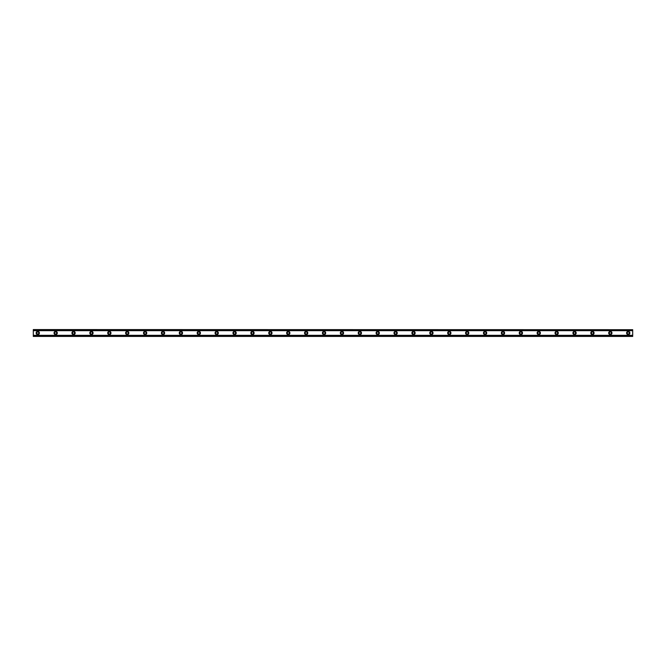 <?xml version="1.0" encoding="UTF-8"?>
<svg xmlns="http://www.w3.org/2000/svg" width="666" height="666" viewBox="0 0 666 666"><rect width="100%" height="100%" fill="white"/><g stroke="black" fill="none" stroke-linecap="round" stroke-linejoin="round"><path stroke-width="1" d="M37.771 334.041A1.041 1.041 0 0 1 36.73 333A1.041 1.041 0 0 1 37.771 331.959A1.041 1.041 0 0 1 38.819 333A1.041 1.041 0 0 1 37.771 334.041M628.229 334.041A1.041 1.041 0 0 1 627.181 333A1.041 1.041 0 0 1 628.229 331.959A1.041 1.041 0 0 1 629.27 333A1.041 1.041 0 0 1 628.229 334.041M610.331 334.041A1.041 1.041 0 0 1 609.29 333A1.041 1.041 0 0 1 610.331 331.959A1.041 1.041 0 0 1 611.38 333A1.041 1.041 0 0 1 610.331 334.041M592.44 334.041A1.041 1.041 0 0 1 591.4 333A1.041 1.041 0 0 1 592.44 331.959A1.041 1.041 0 0 1 593.489 333A1.041 1.041 0 0 1 592.44 334.041M574.55 334.041A1.041 1.041 0 0 1 573.509 333A1.041 1.041 0 0 1 574.55 331.959A1.041 1.041 0 0 1 575.591 333A1.041 1.041 0 0 1 574.55 334.041M556.659 334.041A1.041 1.041 0 0 1 555.611 333A1.041 1.041 0 0 1 556.659 331.959A1.041 1.041 0 0 1 557.7 333A1.041 1.041 0 0 1 556.659 334.041M538.761 334.041A1.041 1.041 0 0 1 537.72 333A1.041 1.041 0 0 1 538.761 331.959A1.041 1.041 0 0 1 539.81 333A1.041 1.041 0 0 1 538.761 334.041M520.87 334.041A1.041 1.041 0 0 1 519.83 333A1.041 1.041 0 0 1 520.87 331.959A1.041 1.041 0 0 1 521.919 333A1.041 1.041 0 0 1 520.87 334.041M502.98 334.041A1.041 1.041 0 0 1 501.939 333A1.041 1.041 0 0 1 502.98 331.959A1.041 1.041 0 0 1 504.02 333A1.041 1.041 0 0 1 502.98 334.041M485.089 334.041A1.041 1.041 0 0 1 484.04 333A1.041 1.041 0 0 1 485.089 331.959A1.041 1.041 0 0 1 486.13 333A1.041 1.041 0 0 1 485.089 334.041M467.191 334.041A1.041 1.041 0 0 1 466.15 333A1.041 1.041 0 0 1 467.191 331.959A1.041 1.041 0 0 1 468.24 333A1.041 1.041 0 0 1 467.191 334.041M449.3 334.041A1.041 1.041 0 0 1 448.26 333A1.041 1.041 0 0 1 449.3 331.959A1.041 1.041 0 0 1 450.349 333A1.041 1.041 0 0 1 449.3 334.041M431.41 334.041A1.041 1.041 0 0 1 430.369 333A1.041 1.041 0 0 1 431.41 331.959A1.041 1.041 0 0 1 432.45 333A1.041 1.041 0 0 1 431.41 334.041M413.519 334.041A1.041 1.041 0 0 1 412.47 333A1.041 1.041 0 0 1 413.519 331.959A1.041 1.041 0 0 1 414.56 333A1.041 1.041 0 0 1 413.519 334.041M395.621 334.041A1.041 1.041 0 0 1 394.58 333A1.041 1.041 0 0 1 395.621 331.959A1.041 1.041 0 0 1 396.67 333A1.041 1.041 0 0 1 395.621 334.041M377.73 334.041A1.041 1.041 0 0 1 376.69 333A1.041 1.041 0 0 1 377.73 331.959A1.041 1.041 0 0 1 378.779 333A1.041 1.041 0 0 1 377.73 334.041M359.84 334.041A1.041 1.041 0 0 1 358.799 333A1.041 1.041 0 0 1 359.84 331.959A1.041 1.041 0 0 1 360.88 333A1.041 1.041 0 0 1 359.84 334.041M341.949 334.041A1.041 1.041 0 0 1 340.9 333A1.041 1.041 0 0 1 341.949 331.959A1.041 1.041 0 0 1 342.99 333A1.041 1.041 0 0 1 341.949 334.041M324.051 334.041A1.041 1.041 0 0 1 323.01 333A1.041 1.041 0 0 1 324.051 331.959A1.041 1.041 0 0 1 325.1 333A1.041 1.041 0 0 1 324.051 334.041M306.16 334.041A1.041 1.041 0 0 1 305.12 333A1.041 1.041 0 0 1 306.16 331.959A1.041 1.041 0 0 1 307.201 333A1.041 1.041 0 0 1 306.16 334.041M288.27 334.041A1.041 1.041 0 0 1 287.221 333A1.041 1.041 0 0 1 288.27 331.959A1.041 1.041 0 0 1 289.31 333A1.041 1.041 0 0 1 288.27 334.041M270.379 334.041A1.041 1.041 0 0 1 269.33 333A1.041 1.041 0 0 1 270.379 331.959A1.041 1.041 0 0 1 271.42 333A1.041 1.041 0 0 1 270.379 334.041M252.481 334.041A1.041 1.041 0 0 1 251.44 333A1.041 1.041 0 0 1 252.481 331.959A1.041 1.041 0 0 1 253.53 333A1.041 1.041 0 0 1 252.481 334.041M234.59 334.041A1.041 1.041 0 0 1 233.55 333A1.041 1.041 0 0 1 234.59 331.959A1.041 1.041 0 0 1 235.631 333A1.041 1.041 0 0 1 234.59 334.041M216.7 334.041A1.041 1.041 0 0 1 215.651 333A1.041 1.041 0 0 1 216.7 331.959A1.041 1.041 0 0 1 217.74 333A1.041 1.041 0 0 1 216.7 334.041M198.809 334.041A1.041 1.041 0 0 1 197.76 333A1.041 1.041 0 0 1 198.809 331.959A1.041 1.041 0 0 1 199.85 333A1.041 1.041 0 0 1 198.809 334.041M180.911 334.041A1.041 1.041 0 0 1 179.87 333A1.041 1.041 0 0 1 180.911 331.959A1.041 1.041 0 0 1 181.96 333A1.041 1.041 0 0 1 180.911 334.041M163.02 334.041A1.041 1.041 0 0 1 161.98 333A1.041 1.041 0 0 1 163.02 331.959A1.041 1.041 0 0 1 164.061 333A1.041 1.041 0 0 1 163.02 334.041M145.13 334.041A1.041 1.041 0 0 1 144.081 333A1.041 1.041 0 0 1 145.13 331.959A1.041 1.041 0 0 1 146.17 333A1.041 1.041 0 0 1 145.13 334.041M127.239 334.041A1.041 1.041 0 0 1 126.19 333A1.041 1.041 0 0 1 127.239 331.959A1.041 1.041 0 0 1 128.28 333A1.041 1.041 0 0 1 127.239 334.041M109.341 334.041A1.041 1.041 0 0 1 108.3 333A1.041 1.041 0 0 1 109.341 331.959A1.041 1.041 0 0 1 110.389 333A1.041 1.041 0 0 1 109.341 334.041M91.45 334.041A1.041 1.041 0 0 1 90.409 333A1.041 1.041 0 0 1 91.45 331.959A1.041 1.041 0 0 1 92.491 333A1.041 1.041 0 0 1 91.45 334.041M73.56 334.041A1.041 1.041 0 0 1 72.511 333A1.041 1.041 0 0 1 73.56 331.959A1.041 1.041 0 0 1 74.6 333A1.041 1.041 0 0 1 73.56 334.041M55.669 334.041A1.041 1.041 0 0 1 54.62 333A1.041 1.041 0 0 1 55.669 331.959A1.041 1.041 0 0 1 56.71 333A1.041 1.041 0 0 1 55.669 334.041M37.771 331.36A1.64 1.64 0 0 0 36.13 333A1.64 1.64 0 0 0 37.771 334.64A1.64 1.64 0 0 0 39.411 333A1.64 1.64 0 0 0 37.771 331.36M628.229 331.36A1.64 1.64 0 0 0 626.589 333A1.64 1.64 0 0 0 628.229 334.64A1.64 1.64 0 0 0 629.87 333A1.64 1.64 0 0 0 628.229 331.36M610.331 331.36A1.64 1.64 0 0 0 608.691 333A1.64 1.64 0 0 0 610.331 334.64A1.64 1.64 0 0 0 611.971 333A1.64 1.64 0 0 0 610.331 331.36M592.44 331.36A1.64 1.64 0 0 0 590.8 333A1.64 1.64 0 0 0 592.44 334.64A1.64 1.64 0 0 0 594.08 333A1.64 1.64 0 0 0 592.44 331.36M574.55 331.36A1.64 1.64 0 0 0 572.91 333A1.64 1.64 0 0 0 574.55 334.64A1.64 1.64 0 0 0 576.19 333A1.64 1.64 0 0 0 574.55 331.36M556.659 331.36A1.64 1.64 0 0 0 555.019 333A1.64 1.64 0 0 0 556.659 334.64A1.64 1.64 0 0 0 558.299 333A1.64 1.64 0 0 0 556.659 331.36M538.761 331.36A1.64 1.64 0 0 0 537.121 333A1.64 1.64 0 0 0 538.761 334.64A1.64 1.64 0 0 0 540.401 333A1.64 1.64 0 0 0 538.761 331.36M520.87 331.36A1.64 1.64 0 0 0 519.23 333A1.64 1.64 0 0 0 520.87 334.64A1.64 1.64 0 0 0 522.51 333A1.64 1.64 0 0 0 520.87 331.36M502.98 331.36A1.64 1.64 0 0 0 501.34 333A1.64 1.64 0 0 0 502.98 334.64A1.64 1.64 0 0 0 504.62 333A1.64 1.64 0 0 0 502.98 331.36M485.089 331.36A1.64 1.64 0 0 0 483.449 333A1.64 1.64 0 0 0 485.089 334.64A1.64 1.64 0 0 0 486.729 333A1.64 1.64 0 0 0 485.089 331.36M467.191 331.36A1.64 1.64 0 0 0 465.551 333A1.64 1.64 0 0 0 467.191 334.64A1.64 1.64 0 0 0 468.831 333A1.64 1.64 0 0 0 467.191 331.36M449.3 331.36A1.64 1.64 0 0 0 447.66 333A1.64 1.64 0 0 0 449.3 334.64A1.64 1.64 0 0 0 450.94 333A1.64 1.64 0 0 0 449.3 331.36M431.41 331.36A1.64 1.64 0 0 0 429.77 333A1.64 1.64 0 0 0 431.41 334.64A1.64 1.64 0 0 0 433.05 333A1.64 1.64 0 0 0 431.41 331.36M413.519 331.36A1.64 1.64 0 0 0 411.879 333A1.64 1.64 0 0 0 413.519 334.64A1.64 1.64 0 0 0 415.159 333A1.64 1.64 0 0 0 413.519 331.36M395.621 331.36A1.64 1.64 0 0 0 393.981 333A1.64 1.64 0 0 0 395.621 334.64A1.64 1.64 0 0 0 397.261 333A1.64 1.64 0 0 0 395.621 331.36M377.73 331.36A1.64 1.64 0 0 0 376.09 333A1.64 1.64 0 0 0 377.73 334.64A1.64 1.64 0 0 0 379.37 333A1.64 1.64 0 0 0 377.73 331.36M359.84 331.36A1.64 1.64 0 0 0 358.2 333A1.64 1.64 0 0 0 359.84 334.64A1.64 1.64 0 0 0 361.48 333A1.64 1.64 0 0 0 359.84 331.36M341.949 331.36A1.64 1.64 0 0 0 340.309 333A1.64 1.64 0 0 0 341.949 334.64A1.64 1.64 0 0 0 343.589 333A1.64 1.64 0 0 0 341.949 331.36M324.051 331.36A1.64 1.64 0 0 0 322.411 333A1.64 1.64 0 0 0 324.051 334.64A1.64 1.64 0 0 0 325.691 333A1.64 1.64 0 0 0 324.051 331.36M306.16 331.36A1.64 1.64 0 0 0 304.52 333A1.64 1.64 0 0 0 306.16 334.64A1.64 1.64 0 0 0 307.8 333A1.64 1.64 0 0 0 306.16 331.36M288.27 331.36A1.64 1.64 0 0 0 286.63 333A1.64 1.64 0 0 0 288.27 334.64A1.64 1.64 0 0 0 289.91 333A1.64 1.64 0 0 0 288.27 331.36M270.379 331.36A1.64 1.64 0 0 0 268.739 333A1.64 1.64 0 0 0 270.379 334.64A1.64 1.64 0 0 0 272.019 333A1.64 1.64 0 0 0 270.379 331.36M252.481 331.36A1.64 1.64 0 0 0 250.841 333A1.64 1.64 0 0 0 252.481 334.64A1.64 1.64 0 0 0 254.121 333A1.64 1.64 0 0 0 252.481 331.36M234.59 331.36A1.64 1.64 0 0 0 232.95 333A1.64 1.64 0 0 0 234.59 334.64A1.64 1.64 0 0 0 236.23 333A1.64 1.64 0 0 0 234.59 331.36M216.7 331.36A1.64 1.64 0 0 0 215.06 333A1.64 1.64 0 0 0 216.7 334.64A1.64 1.64 0 0 0 218.34 333A1.64 1.64 0 0 0 216.7 331.36M198.809 331.36A1.64 1.64 0 0 0 197.169 333A1.64 1.64 0 0 0 198.809 334.64A1.64 1.64 0 0 0 200.449 333A1.64 1.64 0 0 0 198.809 331.36M180.911 331.36A1.64 1.64 0 0 0 179.271 333A1.64 1.64 0 0 0 180.911 334.64A1.64 1.64 0 0 0 182.551 333A1.64 1.64 0 0 0 180.911 331.36M163.02 331.36A1.64 1.64 0 0 0 161.38 333A1.64 1.64 0 0 0 163.02 334.64A1.64 1.64 0 0 0 164.66 333A1.64 1.64 0 0 0 163.02 331.36M145.13 331.36A1.64 1.64 0 0 0 143.49 333A1.64 1.64 0 0 0 145.13 334.64A1.64 1.64 0 0 0 146.77 333A1.64 1.64 0 0 0 145.13 331.36M127.239 331.36A1.64 1.64 0 0 0 125.599 333A1.64 1.64 0 0 0 127.239 334.64A1.64 1.64 0 0 0 128.879 333A1.64 1.64 0 0 0 127.239 331.36M109.341 331.36A1.64 1.64 0 0 0 107.701 333A1.64 1.64 0 0 0 109.341 334.64A1.64 1.64 0 0 0 110.981 333A1.64 1.64 0 0 0 109.341 331.36M91.45 331.36A1.64 1.64 0 0 0 89.81 333A1.64 1.64 0 0 0 91.45 334.64A1.64 1.64 0 0 0 93.09 333A1.64 1.64 0 0 0 91.45 331.36M73.56 331.36A1.64 1.64 0 0 0 71.92 333A1.64 1.64 0 0 0 73.56 334.64A1.64 1.64 0 0 0 75.2 333A1.64 1.64 0 0 0 73.56 331.36M55.669 331.36A1.64 1.64 0 0 0 54.029 333A1.64 1.64 0 0 0 55.669 334.64A1.64 1.64 0 0 0 57.309 333A1.64 1.64 0 0 0 55.669 331.36M33.3 336.43L33.3 335.306L632.7 335.306L632.7 336.43L33.3 336.43M33.3 329.695L632.7 329.695L33.3 329.57L33.3 335.306M632.7 329.695L632.7 335.306M632.7 336.13L33.3 336.13M33.3 330.694L632.7 330.694M33.3 329.87L632.7 329.87M33.3 336.305L632.7 336.305"/></g></svg>

